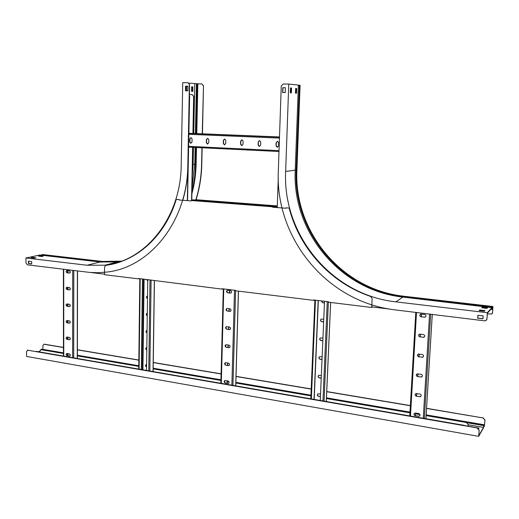 <?xml version="1.0" encoding="UTF-8"?>
<svg xmlns="http://www.w3.org/2000/svg" width="519" height="519" viewBox="0 0 519 519"><rect width="100%" height="100%" fill="white"/><g stroke="black" fill="none" stroke-linecap="round" stroke-linejoin="round"><path stroke-width="0.78" d="M39.853 352.005L39.846 351.052L41.183 349.676L63.461 353.491M468.183 426.19L468.274 424.847L466.309 422.492L468.274 424.847M77.396 355.878L138.761 366.388M153.17 368.853L220.919 380.459M227.303 381.556L229.041 381.854M235.86 383.022L310.92 395.88M326.438 398.534L409.939 412.839M415.615 413.812L419.929 414.551M426.112 415.609L466.309 422.492M40.767 349.676L63.461 353.355M77.396 355.736L138.761 366.245M153.176 368.711L220.919 380.31M227.309 381.407L228.97 381.692M235.86 382.873L310.926 395.725M326.445 398.378L409.945 412.676M415.628 413.649L419.845 414.37M426.125 415.447L466.406 422.343M468.268 426.209L468.372 424.691M36.012 351.428L465.309 425.697M36.194 351.512L35.759 351.519M36.447 351.415L464.466 425.379M390.132 309.162L371.727 306.904M104.52 274.188L90.857 272.514M147.733 279.618L146.52 370.436M147.48 298.393C146.468 297.666 146.371 296.894 147.195 296.077C146.099 296.913 146.183 297.731 147.461 298.516L147.461 298.516M147.714 281.038L146.871 279.514M147.253 315.643L146.41 314.54L146.929 313.353C145.871 314.196 145.969 315.007 147.234 315.773L147.234 315.773M147.026 332.789L146.189 331.706L146.669 330.532C145.651 331.375 145.755 332.179 147 332.932L147.02 332.926M146.799 349.845L146.416 347.607C145.43 348.457 145.547 349.255 146.773 349.994L146.793 349.988M146.572 366.797L146.163 364.591C145.21 365.441 145.333 366.232 146.546 366.959L146.566 366.952M142.453 278.975L141.324 369.541M142.68 279.001L141.544 369.58M146.669 279.488L147.714 281.155M147.286 313.34L146.942 313.353M147.052 330.519L146.676 330.525M146.825 347.594L146.423 347.607M146.598 364.572L146.163 364.591M70.071 271.19L70.071 272.819M70.065 288.006L70.065 289.628M70.059 304.724L70.059 306.333M70.052 321.352L70.052 322.954M70.046 337.882L70.046 339.478M70.039 354.328L70.039 355.911M70.318 271.774L70.318 272.3M70.312 288.583L70.312 289.109M70.305 305.302L70.305 305.827M70.299 321.929L70.292 322.448M70.286 338.459L70.286 338.978M70.279 354.905L70.279 355.418M69.338 289.9L69.572 289.9C70.623 289.102 70.545 288.311 69.338 287.532L66.841 287.234C65.79 288.026 65.868 288.817 67.068 289.596L69.338 289.9L67.314 289.531C66.205 288.908 66.056 288.136 66.873 287.228M69.345 273.111L69.552 273.104C70.629 272.313 70.558 271.515 69.345 270.723L66.867 270.444C65.783 271.236 65.855 272.027 67.068 272.825L69.345 273.111L67.314 272.76C66.185 272.125 66.049 271.353 66.899 270.444M69.332 306.606L69.598 306.599C70.61 305.795 70.526 305.016 69.332 304.244L66.815 303.926C65.796 304.724 65.881 305.509 67.068 306.275L69.332 306.606L67.314 306.204C66.224 305.587 66.062 304.828 66.847 303.926M69.332 323.214L69.617 323.207C70.603 322.403 70.506 321.624 69.332 320.865L66.789 320.528C65.803 321.332 65.9 322.111 67.074 322.863L69.332 323.214L67.321 322.779C66.237 322.182 66.075 321.43 66.821 320.528M69.325 339.731L69.637 339.718C70.59 338.913 70.487 338.141 69.325 337.395L66.769 337.045C65.809 337.843 65.913 338.615 67.074 339.361L69.325 339.731L67.321 339.27C66.257 338.68 66.082 337.934 66.802 337.039M69.319 356.151L69.656 356.138C70.584 355.333 70.467 354.568 69.319 353.835L66.743 353.465C65.816 354.263 65.926 355.035 67.074 355.768L69.565 356.053L67.321 355.671C66.27 355.087 66.088 354.354 66.782 353.452M324.524 301.279L320.268 400.46M323.642 321.825L321.851 321.592C320.547 321.014 320.307 320.191 321.131 319.114M324.459 302.856L322.662 302.635L321.449 300.903M322.837 340.678L321.053 340.425C319.775 339.867 319.522 339.056 320.281 337.986M322.033 359.408L320.255 359.135C319.01 358.597 318.737 357.799 319.445 356.741M321.235 378.02L319.457 377.735C318.244 377.209 317.965 376.424 318.621 375.38M320.437 396.516L318.672 396.211C317.479 395.705 317.193 394.933 317.797 393.895M318.166 300.501L314.027 399.383M318.329 300.52L314.183 399.409M323.752 319.269L321.274 319.055C320.106 320.048 320.242 320.924 321.696 321.683L323.642 321.942M321.313 300.89L322.5 302.72L324.453 302.966M322.948 338.141L320.418 337.927C319.315 338.92 319.47 339.789 320.891 340.522L322.831 340.801M322.137 356.897L319.574 356.683C318.523 357.675 318.698 358.532 320.093 359.245L322.027 359.544M321.339 375.535L318.731 375.315C317.745 376.314 317.933 377.157 319.302 377.851L321.229 378.163M320.547 394.064L317.9 393.837C316.966 394.829 317.174 395.666 318.51 396.341L320.431 396.672M229.58 290.426L229.508 292.917M229.08 308.721L229.015 311.186M228.594 326.905L228.522 329.344M228.101 344.986L228.036 347.399M227.62 362.95L227.556 365.337M227.134 380.81L227.069 383.171M229.768 290.445L229.703 292.937M229.275 308.747L229.21 311.212M228.782 326.931L228.717 329.377M228.295 345.012L228.23 347.425M227.809 362.982L227.744 365.37M227.322 380.842L227.264 383.204M229.891 311.419L230.293 311.394C231.448 310.479 231.338 309.622 229.962 308.837L226.861 308.494C225.7 309.408 225.81 310.265 227.179 311.056L230.092 311.329L227.38 310.965C226.122 310.349 225.927 309.532 226.797 308.513M230.391 293.125L230.741 293.112C231.954 292.197 231.857 291.341 230.462 290.53L227.393 290.212C226.18 291.12 226.278 291.976 227.672 292.787L230.391 293.125L227.867 292.71C226.582 292.074 226.401 291.243 227.328 290.225M229.398 329.597L229.839 329.565C230.949 328.644 230.825 327.8 229.469 327.035L226.336 326.672C225.227 327.593 225.343 328.436 226.699 329.208L229.398 329.597L226.894 329.111C225.661 328.514 225.454 327.703 226.271 326.691M228.911 347.665L229.385 347.626C230.449 346.698 230.313 345.862 228.976 345.116L225.817 344.739C224.753 345.66 224.883 346.497 226.213 347.25L228.911 347.665L226.414 347.146C225.201 346.562 224.98 345.771 225.759 344.759M228.418 365.623L228.937 365.577C229.949 364.649 229.8 363.819 228.49 363.092L225.298 362.697C224.279 363.624 224.429 364.448 225.739 365.188L228.418 365.623L225.934 365.078C224.746 364.507 224.513 363.722 225.246 362.716M227.938 383.476L228.49 383.424C229.456 382.497 229.294 381.673 228.003 380.959L224.785 380.55C223.812 381.471 223.968 382.295 225.259 383.016L227.938 383.476L225.454 382.899C224.292 382.341 224.052 381.562 224.74 380.57M230.553 311.29L230.092 311.329M231.013 293.014L230.585 293.047M230.099 329.455L229.593 329.5M229.645 347.503L229.106 347.561M229.19 365.447L228.613 365.512M228.736 383.281L228.133 383.353M421.422 314.008L421.259 316.739C419.903 316.227 419.592 315.39 420.332 314.235M420.228 334.074L420.072 336.779C418.755 336.286 418.431 335.469 419.099 334.327M419.047 354.003L418.891 356.683C417.613 356.203 417.276 355.405 417.873 354.282M417.873 373.803L417.717 376.45C416.478 375.99 416.128 375.205 416.666 374.102M416.712 393.473L416.556 396.088C415.343 395.64 414.979 394.875 415.479 393.785M415.55 413.014L415.401 415.596C414.22 415.161 413.844 414.409 414.298 413.338M421.532 314.021L421.37 316.752M420.338 334.087L420.182 336.792M419.157 354.023L419.002 356.696M417.99 373.823L417.827 376.47M416.822 393.493L416.666 396.107M415.661 413.027L415.511 415.615M423.251 337.324L424.055 337.201C425.152 336.098 424.938 335.196 423.42 334.496L419.346 334.178C418.23 335.274 418.437 336.176 419.955 336.883L423.368 337.22L419.955 336.883M424.451 317.252L425.178 317.148C426.365 316.045 426.177 315.13 424.62 314.397L420.604 314.086C419.404 315.182 419.579 316.097 421.143 316.837L424.568 317.148L421.143 316.837M422.057 357.273L422.927 357.117C423.939 356.015 423.705 355.126 422.226 354.458L418.1 354.133C417.068 355.23 417.295 356.118 418.775 356.8L422.174 357.15L418.775 356.8M420.87 377.079L421.798 376.904C422.738 375.801 422.485 374.932 421.039 374.283L416.867 373.959C415.914 375.049 416.16 375.925 417.607 376.58L420.993 376.95L417.607 376.58M419.696 396.756L420.669 396.555C421.545 395.465 421.272 394.609 419.865 393.979L415.654 393.649C414.765 394.732 415.031 395.595 416.439 396.224L419.813 396.62L416.439 396.224M418.528 416.303L419.547 416.082C420.358 414.999 420.072 414.156 418.69 413.546L414.454 413.208C413.63 414.285 413.903 415.135 415.284 415.745L418.645 416.16L415.284 415.745M424.419 336.935L423.368 337.22M425.574 316.895L424.568 317.148M423.264 356.845L422.174 357.15M422.116 376.625L420.993 376.95M420.967 396.276L419.813 396.62M419.819 415.797L418.645 416.16M113.259 263.671L110.904 264.035M191.777 199.789L194.443 199.997M272.916 206.205L195.345 200.237L194.359 200.062L196.059 199.718L276.744 205.881L276.731 206.296L277.282 206.335M276.731 206.296L274.032 206.698M276.523 206.594L277.276 206.653M191.556 200.075L193.392 200.217M272.916 206.186L275.466 206.16L275.453 206.62M276.744 205.881L275.466 206.16M189.429 94.529L192.257 94.607L193.665 96.528L192.919 133.422M192.633 147.331L191.55 200.47M192.16 94.588L193.879 96.54L193.126 133.435M192.847 147.338L191.764 200.438M189.409 95.347L187.34 200.626M189.61 96.3L187.554 200.645M208.781 139.695L207.678 138.301L206.4 139.585L206.328 142.66L207.451 144.055L208.709 142.764L208.781 139.695M192.082 138.962L190.992 137.58L189.746 138.858L189.682 141.901L190.784 143.283L192.017 142.011L192.082 138.962M225.784 140.435L224.662 139.034L223.358 140.331L223.28 143.426L224.416 144.833L225.707 143.536L225.784 140.435M243.1 141.194L241.964 139.773L240.628 141.084L240.544 144.211L241.692 145.631L243.009 144.321L243.1 141.194M260.733 141.966L259.584 140.532L258.222 141.856L258.118 145.009L259.286 146.442L260.635 145.125L260.733 141.966M278.697 142.751L277.535 141.304L276.134 142.641L276.03 145.826L277.211 147.273L278.586 145.936L278.697 142.751M207.691 144.042L206.543 142.647L206.614 139.579L207.645 138.294M191.024 143.276L189.902 141.895L189.96 138.852L190.973 137.58M224.662 144.827L223.488 143.419L223.566 140.325L224.617 139.027M241.945 145.625L240.738 144.204L240.829 141.077L241.906 139.773M259.552 146.436L258.313 145.002L258.41 141.849L259.513 140.532M277.483 147.26L276.212 145.813L276.322 142.628L277.444 141.304M277.243 207.568L278.262 178.088M492.609 312.477L492.933 306.508L492.278 308.909L492.051 308.072L492.233 309.408L492.888 307.001L492.609 312.477L491.61 314.014L487.367 313.898M492.135 307.683L402.861 297.069C339.737 290.4 291.996 231.584 295.227 170.206L298.393 85.077L288.765 84.072L285.651 171.458C282.453 234.432 331.239 294.837 395.867 301.857L402.861 297.069M288.765 84.072L283.179 84L281.253 86.005L278.32 171.036C275.031 237.916 326.613 302.123 395.426 309.921L484.584 320.839L485.901 320.599L486.926 319.01L487.367 312.704L492.109 307.41M486.926 319.01L487.419 313.113L492.051 308.072M298.386 85.168L300.079 85.265L296.907 169.966C293.683 231.091 341.23 289.628 404.074 296.252L404.152 296.291M295.661 88.444L296.232 88.496L296.057 93.258M290.51 87.958L291.107 88.016L290.932 92.843M482.183 307.832L487.049 308.28M479.524 310.634L484.467 311.089M482.962 318.711L477.804 318.082L477.993 315.267M487.017 318.906L486.498 320.1M282.803 92.538L282.972 87.672L285.392 87.711L282.79 87.659L282.621 92.531L285.223 92.583L285.392 87.698M295.486 93.206L296.498 93.29L296.673 88.509L295.661 88.412L295.486 93.206M290.335 92.791L291.38 92.875L291.555 88.022L290.51 87.925L290.335 92.791M487.367 312.704L395.867 301.857M483.157 315.889L477.908 315.26L477.707 318.186L482.955 318.822L483.157 315.889M492.693 312.38L492.194 313.534M487.458 307.832L486.952 308.383L481.794 307.786L482.32 307.235L487.458 307.832M484.882 310.634L484.357 311.205L479.128 310.589L479.673 310.025L484.882 310.634M479.673 310.025L479.634 310.524M482.32 307.235L482.287 307.722M291.555 88.022L291.107 88.016M296.673 88.509L296.232 88.496M372.46 306.995L371.695 307.495L328.527 302.194L328.54 301.773L313.567 299.937L313.547 300.352L235.555 290.783L235.561 290.381L221.944 288.713L221.937 289.109L138.443 278.482L138.437 278.865L139.339 278.593M138.437 278.865L104.52 274.7L104.566 266.928L105.753 265.365C136.315 261.557 164.744 236.469 176.025 200.172L176.045 199.354L179.055 199.588L179.049 199.984L191.226 200.924L191.232 200.522L272.592 206.789L272.572 207.204L286.027 208.249L286.04 207.821L289.427 208.087L289.394 208.949C299.911 248.958 330.713 282.985 370.689 296.459L372.149 298.594L371.695 307.495M371.967 304.835L371.883 306.528M221.937 289.109L222.729 288.811M313.547 300.352L314.203 300.014M273.87 206.971L274.038 206.419L274.026 206.88L272.845 207.23M273.889 206.504L272.592 206.789M274.038 206.419L195.274 200.25L191.232 200.522M201.891 83.909L203.5 85.817L202.449 133.811M202.138 147.785L201.774 164.471C201.482 176.713 199.581 188.462 196.065 199.718M203.5 85.817L202.241 133.805M201.936 147.779L201.573 164.491C201.275 176.739 199.374 188.494 195.864 199.75M197.233 83.825L201.943 83.922L203.292 85.797M188.994 83.144L197.188 83.747M187.969 82.729L189.623 84.688L188.021 82.742L182.733 82.644L181.196 165.366C180.813 217.902 145.301 261.271 104.877 265.209L117.605 261.926L100.037 261.991L39.853 255.024L25.95 258.001L87.036 265.241L104.877 265.209M189.623 84.688L188.027 165.736C187.768 177.699 186.029 189.208 182.798 200.276M189.403 84.675L187.813 165.756C187.327 221.451 149.894 267.376 107.238 272.021L98.571 272.709L89.891 272.436L27.351 264.833L25.982 262.997L25.95 258.001M41.494 255.212L42.448 254.55M39.697 256.25L42.033 256.425M32.288 257.852L34.663 258.027M193.457 147.37L193.107 164.354L192.244 176.648M118.261 262.27L114.777 262.653M194.761 83.63L193.743 133.461M191.628 86.783L191.537 91.331L192.77 91.409L192.86 86.881L191.628 86.783M186.619 86.401L185.796 86.336L186.619 86.401L186.535 90.819M185.711 90.806L185.796 86.18L187.93 86.212M31.704 263.84L28.694 263.47L28.675 261.226M41.754 256.49L43.213 256.172L39.976 255.796L38.51 256.114L41.754 256.49M34.358 258.099L35.85 257.774L32.593 257.385L31.095 257.709L34.358 258.099M28.415 261.193L28.435 263.529L31.704 263.931L31.691 261.589L28.415 261.193M185.581 86.167L185.491 90.799L187.839 90.838L187.93 86.199L185.796 86.18M120.577 261.492L117.605 261.926M192.374 91.383L192.465 86.874L191.621 86.809M186.139 90.812L186.224 86.394M192.465 86.874L192.86 86.881M32.593 257.385L32.593 257.787M39.976 255.796L39.976 256.191M479.082 430.296L477.078 427.903L479.18 430.141L478.661 436.356L483.546 427.792L483.993 425.457L484.357 426.365L485.006 420.092L482.975 417.931L426.547 408.459M479.18 430.141L478.784 435.713L483.539 427.39L484.026 424.99L484.396 425.898L484.921 420.241M40.722 349.696L41.481 349.293M477.078 427.903L27.864 350.208L26.534 351.59L26.566 356.436L478.661 436.356M38.244 351.726L39.846 351.136M42.921 349.488L42.915 345.648L43.804 344.305L44.465 344.207L43.804 344.305M410.354 405.741L326.743 391.709M311.199 389.101L236.041 376.489M221.088 373.978L153.261 362.593M138.833 360.173L77.402 349.864M63.454 347.522L44.225 344.292M468.365 424.782L483.539 427.39M478.674 428.629L478.998 428.071L477.409 427.799M477.169 427.747L27.864 350.208M27.468 350.208L28.117 350.117M482.975 417.931L426.56 408.304M410.36 405.592L326.749 391.56M311.205 388.952L236.048 376.346M221.088 373.836L153.267 362.457M138.833 360.037L77.402 349.735M63.454 347.393L44.465 344.207M483.066 417.789L485.006 420.092M150.01 279.897L148.765 370.826M151.1 280.416L149.842 371.014M154.338 280.811L153.027 371.559M140.195 278.697L139.098 369.158M143.588 279.112L142.44 369.736M144.081 279.17L142.926 369.813M68.015 270.561L68.015 272.851M68.015 287.357L68.015 289.621M68.008 304.056L68.008 306.301M68.008 320.671L68.008 322.889M68.008 337.188L68.008 339.381M68.008 353.614L68.008 355.787M63.72 269.283L63.772 356.138M72.718 270.386L72.641 357.669M73.795 270.522L73.711 357.857M77.389 270.957L77.247 358.467M67.528 270.503L67.528 272.786M67.528 287.292L67.528 289.557M67.528 303.991L67.528 306.229M67.528 320.593L67.528 322.812M67.528 337.11L67.528 339.303M67.528 353.53L67.528 355.703M327.268 301.617L322.961 400.928M328.384 301.753L324.057 401.116M330.622 302.447L326.269 401.498M315.448 300.17L311.361 398.923M227.114 290.374L227.063 292.255M226.628 308.636L226.576 310.511M226.148 326.788L226.096 328.65M225.668 344.83L225.616 346.679M225.188 362.762L225.142 364.604M224.714 380.589L224.669 382.419M223.76 288.934L221.302 383.359M234.51 290.251L231.87 385.182M235.607 290.789L232.953 385.37M238.403 291.133L235.704 385.851M415.816 312.419L409.783 415.927M416.504 312.503L410.458 416.043M429.57 314.099L423.257 418.256M430.686 314.235L424.354 418.444M432.269 314.43L425.904 418.716M191.764 200.256L192.504 200.315M275.18 206.666L277.269 206.822M188.611 147.137L278.995 151.496M188.624 146.339L279.021 150.666M188.864 134.324L279.456 138.067M188.877 133.461L279.488 137.165L188.877 133.461M188.884 133.26L279.494 136.951M403.646 297.16L403.756 296.758L492.739 307.326M492.233 308.773L492.142 309.155L491.065 309.032M295.233 170.018L296.823 169.992L299.995 85.246M299.359 85.207L296.187 170.024C292.956 231.351 340.665 290.102 403.756 296.758L404.022 296.271C341.152 289.66 293.592 231.111 296.823 169.992L296.907 169.966M492.862 306.573L403.97 296.317C341.08 289.699 293.514 231.13 296.745 170.005L299.917 85.239M285.651 171.458L295.227 170.206M492.901 306.528L404.022 296.271L492.933 306.508M195.553 164.16L196.137 164.179C195.903 174.345 194.495 184.187 191.9 193.697M192.497 164.413L195.507 164.315M195.118 147.448L194.768 164.374L192.017 187.962M197.823 83.838L196.779 133.584M196.487 147.513L196.137 164.179M196.442 83.689L195.404 133.526M101.575 262.153L102.211 261.446L42.182 254.524M121.608 261.115L102.457 261.479M42.279 254.511L102.301 261.44L121.556 261.135L102.107 261.479L42.065 254.544M116.269 262.076L101.737 261.836L41.676 254.887M87.036 265.241L100.037 261.991M120.084 261.66L117.404 261.978M483.851 425.625L467.483 422.823M484.59 424.86L426.157 414.876M419.067 413.662L415.661 413.079M409.984 412.105L326.47 397.833M310.946 395.18L235.879 382.347M228.315 381.056L227.322 380.888M220.932 379.791L153.183 368.211M138.768 365.746L77.396 355.256M63.461 352.875L42.928 349.365M484.201 426.365L483.812 426.3M154.441 280.824L153.131 371.578M139.812 278.651L138.729 369.093M63.402 269.244L63.461 356.086M77.532 270.976L77.389 358.493M330.661 302.454L326.308 401.505M314.877 300.099L310.797 398.826M223.293 288.875L220.847 383.281M238.474 291.14L235.775 385.864M415.79 312.412L409.757 415.927M432.288 314.436L425.924 418.716M492.213 309.408L490.87 309.246M195.903 147.487L195.546 164.335C195.339 173.683 194.138 182.772 191.939 191.595M197.233 83.741L196.188 133.558M484.078 424.931L426.144 415.025M419.423 413.877L415.654 413.234M409.971 412.261L326.464 397.982M310.939 395.329L235.873 382.49M228.613 381.244L227.322 381.024M220.932 379.934L153.176 368.347M138.768 365.882L77.396 355.385M63.461 353.004L41.286 349.209M484.253 426.488L483.792 426.404"/></g></svg>
